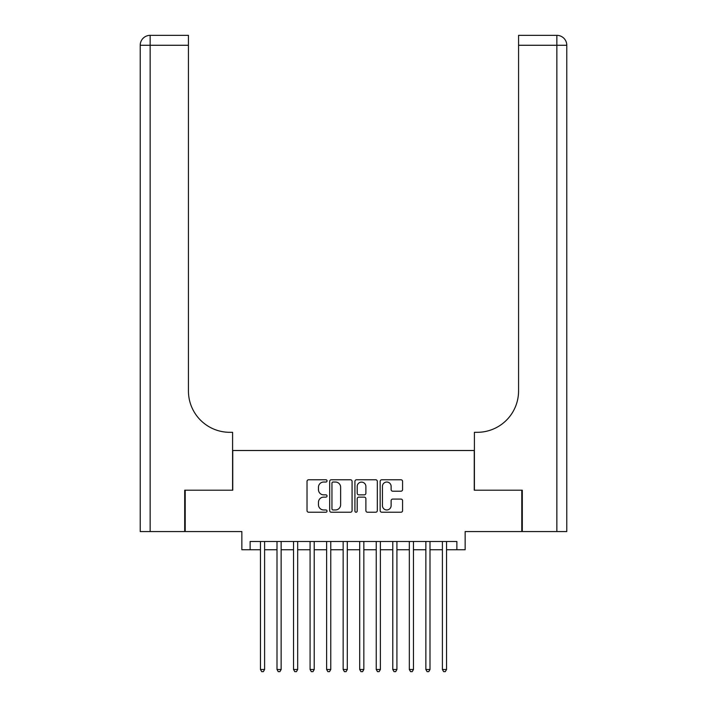 <?xml version="1.0" encoding="UTF-8"?>
<svg xmlns="http://www.w3.org/2000/svg" width="707" height="707" viewBox="0 0 707 707"><rect width="100%" height="100%" fill="white"/><g stroke="black" fill="none" stroke-linecap="round" stroke-linejoin="round"><path stroke-width="1.06" d="M327.041 480.893A1.14 1.14 0 0 0 325.9 479.761L308.65 479.761A1.626 1.626 0 0 0 307.024 481.379L307.024 510.604A1.626 1.626 0 0 0 308.65 512.23L325.9 512.23A1.14 1.14 0 0 0 327.041 511.09A1.14 1.14 0 0 0 325.9 509.959L323.665 509.959A5.196 5.196 0 0 1 318.468 504.763L318.468 502.324A5.196 5.196 0 0 1 323.665 497.127L325.9 497.127A1.14 1.14 0 0 0 327.041 495.996A1.14 1.14 0 0 0 325.9 494.856L323.665 494.856A5.196 5.196 0 0 1 318.468 489.659L318.468 487.229A5.196 5.196 0 0 1 323.665 482.033L325.9 482.033A1.14 1.14 0 0 0 327.041 480.893M400.949 491.206A1.626 1.626 0 0 0 402.575 489.58L402.575 481.379A1.626 1.626 0 0 0 400.949 479.761L381.789 479.761A1.626 1.626 0 0 0 380.163 481.379L380.163 510.604A1.626 1.626 0 0 0 381.789 512.23L400.949 512.23A1.626 1.626 0 0 0 402.575 510.604L402.575 500.697A1.626 1.626 0 0 0 400.949 499.08L392.747 499.08A1.626 1.626 0 0 0 391.121 500.697L391.121 505.611A4.339 4.339 0 0 1 386.782 509.959A4.339 4.339 0 0 1 382.443 505.611L382.443 486.372A4.339 4.339 0 0 1 386.782 482.033A4.339 4.339 0 0 1 391.121 486.372L391.121 489.58A1.626 1.626 0 0 0 392.747 491.206L400.949 491.206M250.128 549.746L250.128 541.482L456.872 541.482L456.872 549.746L465.144 549.746L465.144 531.558L521.793 531.558L521.793 490.207L474.247 490.207L474.247 450.509L232.753 450.509L232.753 490.207L185.207 490.207L185.207 531.558L241.856 531.558L241.856 549.746L260.459 549.746M352.077 481.379A1.626 1.626 0 0 0 350.46 479.761L331.3 479.761A1.626 1.626 0 0 0 329.674 481.379L329.674 510.604A1.626 1.626 0 0 0 331.3 512.23L350.46 512.23A1.626 1.626 0 0 0 352.077 510.604L352.077 481.379M356.54 479.761L375.7 479.761A1.626 1.626 0 0 1 377.326 481.379L377.326 510.604A1.626 1.626 0 0 1 375.7 512.23L367.499 512.23A1.626 1.626 0 0 1 365.881 510.604L365.881 498.753A1.626 1.626 0 0 0 364.255 497.127L358.82 497.127A1.626 1.626 0 0 0 357.194 498.753L357.194 511.09A1.14 1.14 0 0 1 356.054 512.23A1.14 1.14 0 0 1 354.923 511.09L354.923 481.379A1.626 1.626 0 0 1 356.54 479.761M264.595 549.746L277.003 549.746M281.139 549.746L293.538 549.746M297.674 549.746L310.081 549.746M314.217 549.746L326.625 549.746M330.761 549.746L343.16 549.746M347.296 549.746L359.704 549.746M363.84 549.746L376.239 549.746M380.375 549.746L392.783 549.746M396.919 549.746L409.326 549.746M413.462 549.746L425.861 549.746M429.997 549.746L442.405 549.746M446.541 549.746L456.872 549.746M333.085 482.033A1.14 1.14 0 0 0 331.945 483.164L331.945 508.819A1.14 1.14 0 0 0 333.085 509.959L335.436 509.959A5.196 5.196 0 0 0 340.633 504.763L340.633 487.229A5.196 5.196 0 0 0 335.436 482.033L333.085 482.033M365.881 486.451A4.339 4.339 0 0 0 361.533 482.112A4.339 4.339 0 0 0 357.194 486.451L357.194 493.23A1.626 1.626 0 0 0 358.82 494.856L364.255 494.856A1.626 1.626 0 0 0 365.881 493.23L365.881 486.451M264.595 541.482L264.595 669.502L260.459 669.502L260.459 541.482M264.595 669.502L263.358 671.65L261.705 671.65L260.459 669.502M184.704 490.207L232.594 490.207L232.594 432.313L229.784 432.313A41.351 41.351 0 0 1 188.433 390.962L188.433 45.275L150.14 45.275L150.14 531.558L184.704 531.558L184.704 490.207M150.14 531.558L140.216 531.558L140.216 45.275A9.925 9.925 0 0 1 150.14 35.35L188.433 35.35L188.433 45.275M229.784 432.313A41.351 41.351 0 0 1 188.433 390.962M150.14 35.35A9.925 9.925 0 0 0 140.216 45.275L150.14 45.275L150.14 35.35M556.86 531.558L556.86 45.275L566.784 45.275L566.784 531.558L522.296 531.558L522.296 490.207L474.406 490.207L474.406 432.313L477.216 432.313A41.351 41.351 0 0 0 518.567 390.962L518.567 35.35L556.86 35.35A9.925 9.925 0 0 1 566.784 45.275L566.784 432.313M554.376 35.35L518.567 35.35M477.216 432.313A41.351 41.351 0 0 0 518.567 390.962M281.139 541.482L281.139 669.502L277.003 669.502L277.003 541.482M281.139 669.502L279.892 671.65L278.24 671.65L277.003 669.502M297.674 541.482L297.674 669.502L293.538 669.502L293.538 541.482M297.674 669.502L296.436 671.65L294.784 671.65L293.538 669.502M314.217 541.482L314.217 669.502L310.081 669.502L310.081 541.482M314.217 669.502L312.98 671.65L311.319 671.65L310.081 669.502M330.761 541.482L330.761 669.502L326.625 669.502L326.625 541.482M330.761 669.502L329.515 671.65L327.862 671.65L326.625 669.502M347.296 541.482L347.296 669.502L343.16 669.502L343.16 541.482M347.296 669.502L346.059 671.65L344.406 671.65L343.16 669.502M363.84 541.482L363.84 669.502L359.704 669.502L359.704 541.482M363.84 669.502L362.594 671.65L360.941 671.65L359.704 669.502M380.375 541.482L380.375 669.502L376.239 669.502L376.239 541.482M380.375 669.502L379.138 671.65L377.485 671.65L376.239 669.502M396.919 541.482L396.919 669.502L392.783 669.502L392.783 541.482M396.919 669.502L395.681 671.65L394.02 671.65L392.783 669.502M413.462 541.482L413.462 669.502L409.326 669.502L409.326 541.482M413.462 669.502L412.216 671.65L410.564 671.65L409.326 669.502M429.997 541.482L429.997 669.502L425.861 669.502L425.861 541.482M429.997 669.502L428.76 671.65L427.108 671.65L425.861 669.502M446.541 541.482L446.541 669.502L442.405 669.502L442.405 541.482M446.541 669.502L445.295 671.65L443.643 671.65L442.405 669.502M556.86 35.35L556.86 45.275L518.567 45.275"/></g></svg>
